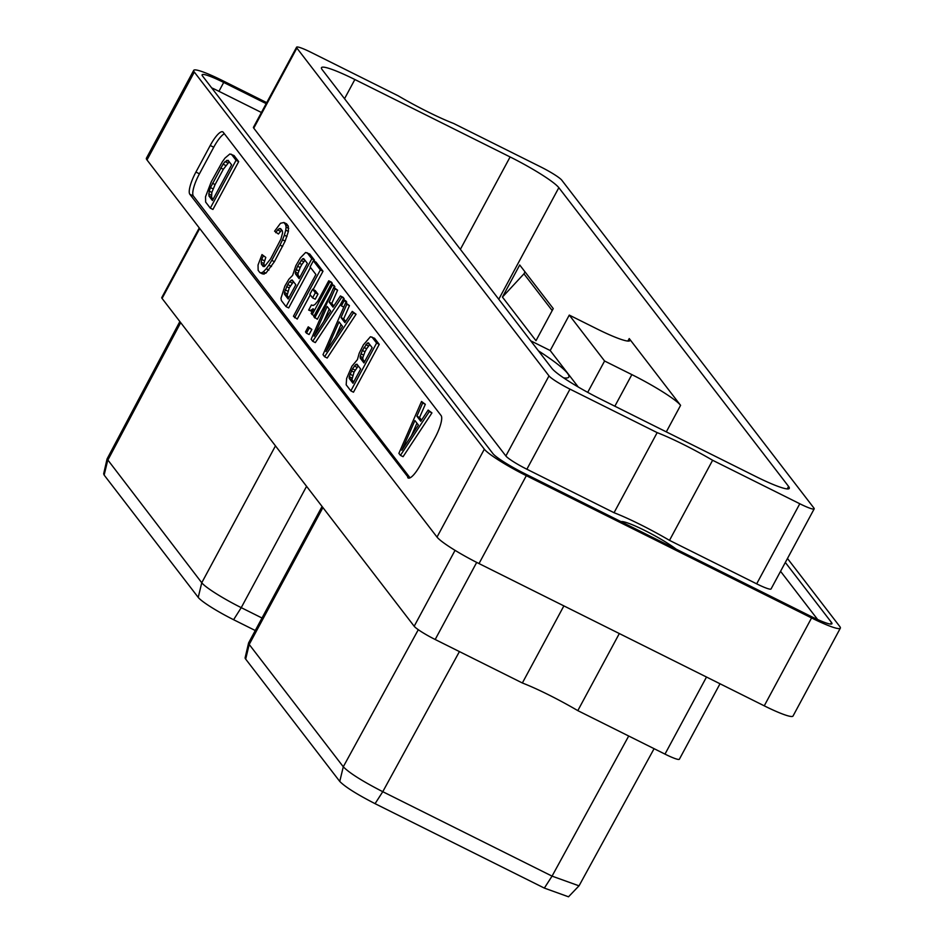 <?xml version="1.0" encoding="UTF-8"?>
<svg xmlns="http://www.w3.org/2000/svg" width="944" height="944" viewBox="0 0 944 944"><rect width="100%" height="100%" fill="white"/><g stroke="black" fill="none" stroke-linecap="round" stroke-linejoin="round"><path stroke-width="1.42" d="M194.322 72.074L146.993 159.949A40.533 4.803 -151.7 0 1 146.391 158.238L193.721 70.352A40.533 4.803 28.3 0 0 194.322 72.074L484.331 449.191A40.533 4.803 28.3 0 0 526.327 475.682L811.569 617.942A40.533 4.803 28.3 0 0 840.337 628.173A40.533 4.803 28.3 0 0 839.735 626.45L787.473 558.482M146.993 159.949L437.013 537.077A40.533 4.803 -151.7 0 0 479.009 563.568L764.251 705.829A40.533 4.803 -151.7 0 0 793.019 716.048L840.337 628.173M266.727 102.636L222.489 80.57A40.533 4.803 28.3 0 0 193.721 70.352M407.714 477.593A20.261 5.145 -63.5 0 0 408.209 478.006A20.261 5.145 -63.5 0 0 420.705 464.365L435.019 437.792A20.261 5.145 -63.5 0 0 441.108 415.572L223.232 132.266A20.261 5.145 -63.5 0 0 222.737 131.841A20.261 5.145 -63.5 0 0 210.229 145.482L195.927 172.056A20.261 5.145 -63.5 0 0 189.838 194.275L408.835 478.148M266.196 103.639L223.704 82.447A30.397 3.599 28.3 0 0 202.134 74.777A30.397 3.599 28.3 0 0 202.582 76.063L492.91 453.592A30.397 3.599 28.3 0 0 524.404 473.463L810.353 616.078A30.397 3.599 28.3 0 0 831.924 623.748A30.397 3.599 28.3 0 0 831.475 622.45L785.325 562.447M817.657 619.547L780.558 571.309M261.417 112.489L218.937 91.308A30.397 3.599 28.3 0 0 211.633 87.839M621.105 521.69A33.842 4.012 -151.7 0 1 644.811 530.493A33.842 4.012 -151.7 0 1 676.069 549.101M253.759 128.148A20.261 2.395 -151.7 0 1 253.452 127.287L296.581 47.2A20.261 2.395 -151.7 0 1 310.965 52.309L398.144 95.792A60.794 7.198 28.3 0 0 453.592 123.452L540.77 166.935A20.261 2.395 -151.7 0 1 561.774 180.174L813.881 508.014A20.261 2.395 -151.7 0 1 814.188 508.863A20.261 2.395 -151.7 0 1 799.792 503.754L756.675 583.84L669.497 540.357A60.794 7.198 28.3 0 0 614.048 512.71L526.87 469.227A20.261 2.395 -151.7 0 1 505.866 455.976L253.759 128.148L296.876 48.061L548.995 375.889L505.866 455.976M814.188 508.863L771.059 588.95A20.261 2.395 -151.7 0 1 756.675 583.84M563.875 605.895L522.362 682.984L435.184 639.501A20.261 2.395 -151.7 0 1 414.18 626.25L162.073 298.422A20.261 2.395 -151.7 0 1 161.778 297.561L199.267 227.929M522.362 682.984A60.794 7.198 -151.7 0 1 577.811 710.631L664.989 754.114L706.501 677.025M720.012 683.763L679.373 759.224A20.261 2.395 -151.7 0 1 664.989 754.114M619.323 633.542L577.811 710.631M262.007 618.013L241.239 607.653A38.102 4.508 -151.7 0 1 201.756 582.755L107.061 458.949L179.856 321.538M255.269 630.521L233.605 619.712A34.137 4.047 -151.7 0 1 198.228 597.399L104.147 475.068L103.663 473.829L107.061 458.949M180.693 322.636L107.687 460.424L104.147 475.068M629.235 338.566A47.023 5.57 28.3 0 1 629.931 340.56A47.023 5.57 28.3 0 1 596.561 328.701L569.279 315.095L604.585 361.009L631.866 374.615A47.023 5.57 28.3 0 1 680.589 405.342L629.235 338.566L627.89 341.067M788.57 486.42L558.836 187.679A47.023 5.57 28.3 0 0 510.114 156.952L354.861 79.52A47.023 5.57 28.3 0 0 321.491 67.661A47.023 5.57 28.3 0 0 322.187 69.655L551.921 368.384A47.023 5.57 28.3 0 0 600.644 399.123L755.896 476.555A47.023 5.57 28.3 0 0 789.267 488.414A47.023 5.57 28.3 0 0 788.57 486.42L787.225 488.921M502.432 297.077L519.719 264.981L553.255 308.605L535.98 340.701L502.432 297.077L523.955 273.843L552.205 310.564M654.086 748.675L579.097 885.732L568.512 896.8L544.346 888.092L375.063 803.663C356.95 794.352 345.174 786.942 339.757 781.431L245.676 659.101A34.137 4.047 -151.7 0 1 245.121 657.767L248.591 642.97A38.102 4.508 -151.7 0 1 248.638 642.84L322.069 506.468M579.014 885.838L552.051 876.126L382.768 791.697C362.402 781.231 349.245 772.924 343.286 766.788L249.204 644.457A38.102 4.508 -151.7 0 1 248.591 642.97M418.298 629.695L343.286 766.788L339.757 781.431M296.876 48.061A20.261 2.395 -151.7 0 1 296.581 47.2M669.497 540.357L712.614 460.271L799.792 503.754M712.614 460.271A60.794 7.198 28.3 0 0 657.166 432.623L569.987 389.14A20.261 2.395 -151.7 0 1 548.995 375.889M614.048 512.71L657.166 432.623M569.279 315.095L550.199 350.531L578.247 387.005M530.717 340.819L550.199 350.531M604.585 361.009L587.711 392.35M525.017 271.872L523.955 273.843M224.389 133.765A20.261 5.145 -63.5 0 0 213.745 147.229L199.432 173.814A20.261 5.145 -63.5 0 0 193.355 196.022L410.062 477.829M350.849 390.887L353.481 392.208L379.24 344.359L374.567 338.294L370.414 336.737L363.381 344.89L359.192 353.28L357.422 359.64L351.876 366.26L346.625 378.473L346.177 384.822L350.849 390.887L376.609 343.05L371.936 336.984M264.698 266.361L263.836 263.518L265.795 257.417L261.995 254.585L258.042 265.016L258.149 270.338L259.895 272.615L262.526 273.937L265.925 273.158L274.409 261.689L285.171 241.086L288.392 231.422L288.286 226.088L286.539 223.811L283.908 222.501L280.51 223.28L274.598 231.174L278.397 234.006L281.737 230.065M400.445 455.374L403.076 456.695L431.939 412.894L428.139 410.074L420.788 421.272L416.894 416.21L422.7 402.982L421.531 401.471L398.887 453.356L400.445 455.374L429.308 411.584L428.139 410.074M421.531 420.127L419.525 417.519L425.331 404.303L421.531 401.471M210.3 208.128L212.931 209.45L238.69 161.601L234.029 155.536L229.876 153.978L225.026 158.061L222.442 161.625L211.291 181.732L205.532 196.73L205.639 202.063L210.3 208.128L236.059 160.291L231.398 154.226M324.571 356.714L327.202 358.024L356.065 314.234L352.265 311.402L344.914 322.612L341.02 317.55L346.826 304.322L345.657 302.8L323.013 354.684L324.571 356.714L353.434 312.924L352.265 311.402M345.657 321.467L343.651 318.86L349.457 305.632L345.657 302.8M346.2 303.071L346.731 302.092L345.764 300.829L343.132 299.519L340.383 304.605L341.362 305.868L344.1 300.782L343.132 299.519M333.798 306.033L331.792 303.425L337.586 290.197L333.787 287.377L311.142 339.262L312.7 341.28L315.331 342.601L340.43 304.534M343.581 299.744L344.206 298.8L343.038 297.289L340.406 295.968L333.043 307.178L329.161 302.115L334.955 288.888L333.787 287.377M334.329 287.649L334.86 286.657L333.893 285.395L331.261 284.085L313.727 316.653L317.326 319.237L330.825 294.162M306.47 333.185L309.101 334.506L311.85 329.409L308.24 326.836L305.502 331.922L306.47 333.185L309.219 328.099L308.24 326.836M331.804 284.356L332.335 283.377L331.368 282.103L328.736 280.793L317.774 301.148L314.989 304.464L313.125 305.49L311.402 304.995L308.664 310.08L312.181 311.532M312.594 297.879L315.225 299.189L317.963 294.103L315.237 290.563L312.606 289.242L309.868 294.339L312.594 297.879L315.331 292.782L312.606 289.242M313.148 289.513L323.001 271.235L315.992 262.125L313.361 260.815L310.08 266.916L315.91 274.503L293.442 316.24L297.242 319.072L310.269 294.87M313.915 261.087L314.435 260.096L309.774 254.03L305.62 252.473L300.416 257.83L295.838 265.712L292.628 275.377L288.911 279.2L284.876 286.067L280.958 298.28L281.383 300.558L286.044 306.623L288.675 307.945L310.482 267.447M379.24 344.359L376.609 343.05M352.973 383.264L349.268 378.461L349.233 376.68L352.49 368.797L355.817 364.467L356.95 364.207L360.643 369.021L352.973 383.264M362.354 350.472L367.322 343.097L368.455 342.837L372.148 347.64L363.936 362.909L360.23 358.106L360.195 356.325L362.354 350.472L364.986 351.793L366.626 348.737L363.995 347.427M353.634 382.025L351.9 379.771L349.268 378.461M351.9 379.771L354.024 372.148L358.283 365.953M351.864 378.001L349.233 376.68M352.572 375.452L349.941 374.143M354.024 372.148L351.392 370.839M355.121 370.107L352.49 368.797M356.962 367.31L354.33 366.001M357.977 365.54L355.817 364.467M366.626 348.737L369.788 344.572M364.596 361.67L362.862 359.416L362.826 357.634L364.986 351.793M368.467 345.941L365.835 344.619M369.482 344.171L367.322 343.097M362.862 359.416L360.23 358.106M362.826 357.634L360.195 356.325M363.534 355.097L360.903 353.788M288.286 226.088L285.654 224.778L283.908 222.501M288.711 228.377L286.079 227.067L285.654 224.778M288.392 231.422L285.761 230.112L286.079 227.067M286.976 236.507L284.345 235.198L285.761 230.112M285.171 241.086L282.539 239.776L284.345 235.198M282.634 246.431L280.002 245.11L282.539 239.776M274.409 261.689L271.778 260.379L280.002 245.11M271.471 266.527L268.839 265.217L271.778 260.379M268.887 270.09L266.255 268.78L268.839 265.217M265.925 273.158L263.293 271.848L266.255 268.78M264.049 274.185L261.417 272.863L263.293 271.848M259.895 272.615L261.417 272.863M265.795 257.417L261.995 254.585M264.344 260.721L261.712 259.411L263.164 256.107M263.836 263.518L261.205 262.208L261.712 259.411M264.06 265.547L261.429 264.237L261.205 262.208M281.454 229.699L279.294 228.613L280.616 228.613L282.362 230.891L282.598 232.92L280.828 239.269L270.609 258.868L264.509 266.503L263.187 266.515L261.429 264.237M280.238 231.209L277.607 229.888L279.294 228.613M275.766 232.696L277.607 229.888M425.331 404.303L422.7 402.982M419.525 417.519L416.894 416.21M431.939 412.894L429.308 411.584M401.849 450.3L414.9 420.54L418.404 425.083L401.849 450.3M411.501 435.597L416.941 423.195M238.69 161.601L236.059 160.291M212.424 200.506L208.919 195.951L209.202 191.125L210.465 187.573L223.067 164.162L225.097 161.613L228.106 160.327L231.61 164.881L212.424 200.506M213.096 199.267L211.55 197.272L208.919 195.951M211.55 197.272L211.834 192.446L215.09 184.564L223.315 169.295L229.227 161.79M211.326 195.243L208.695 193.921M211.834 192.446L209.202 191.125M213.096 188.883L210.465 187.573M215.09 184.564L212.459 183.242M223.315 169.295L220.684 167.973M225.699 165.471L223.067 164.162M227.728 162.923L225.097 161.613M228.944 161.412L226.784 160.338M349.457 305.632L346.826 304.322M343.651 318.86L341.02 317.55M356.065 314.234L353.434 312.924M325.975 351.628L339.026 321.869L342.53 326.423L325.975 351.628M335.627 336.925L341.067 324.524M346.731 302.092L344.1 300.782M343.793 307.083L341.362 305.868M337.586 290.197L334.955 288.888M331.792 303.425L329.161 302.115M344.206 298.8L340.406 295.968M312.7 341.28L341.575 297.49M314.116 336.206L327.155 306.446L330.66 310.989L314.116 336.206M323.768 321.503L329.208 309.101M334.86 286.657L331.261 284.085M314.694 317.916L332.229 285.348M311.85 329.409L309.219 328.099M332.335 283.377L328.736 280.793M314.258 315.674L312.169 314.635L329.704 282.055M313.514 309.054L311.19 313.373L312.169 314.635M312.617 310.718L311.319 310.069L312.995 308.794M312.275 311.367L310.187 310.328L311.319 310.069M308.664 310.08L310.187 310.328M317.963 294.103L315.331 292.782M294.611 317.762L320.37 269.913L313.361 260.815M323.001 271.235L320.37 269.913M314.435 260.096L311.803 258.786L307.142 252.721M286.044 306.623L311.803 258.786M288.168 299L284.474 294.198L284.439 292.416L287.696 284.533L289.525 281.737L292.144 279.943L295.838 284.758L288.168 299M297.561 266.22L302.528 258.833L303.661 258.573L307.355 263.376L299.13 278.645L295.437 273.843L295.401 272.061L297.561 266.22L300.192 267.53L301.832 264.473L299.201 263.164M288.84 297.761L287.106 295.507L284.474 294.198M287.106 295.507L289.23 287.885L293.49 281.69M287.07 293.737L284.439 292.416M287.778 291.189L285.147 289.879M289.23 287.885L286.598 286.575M290.327 285.843L287.696 284.533M292.156 283.047L289.525 281.737M293.171 281.288L291.012 280.203M301.832 264.473L304.995 260.308M299.803 277.406L298.068 275.152L298.033 273.371L300.192 267.53M303.673 261.677L301.042 260.355M304.688 259.907L302.528 258.833M298.068 275.152L295.437 273.843M298.033 273.371L295.401 272.061M298.741 270.834L296.109 269.524M811.569 617.942L764.251 705.829M526.327 475.682L479.009 563.568M484.331 449.191L437.013 537.077M831.475 622.45L830.602 624.078M223.704 82.447L218.937 91.308M162.073 298.422L199.715 228.507M414.18 626.25L455.055 550.34M435.184 639.501L476.696 562.4M233.605 619.712L241.239 607.653L306.576 486.325M198.228 597.399L201.756 582.755L275.471 445.863M680.589 405.342L666.311 431.868M558.836 187.679L498.762 299.26M322.919 507.565L249.204 644.457L245.676 659.101M628.704 736.025L552.051 876.126L544.346 888.092M375.063 803.663L382.768 791.697L459.421 651.584M569.987 389.14L526.87 469.227M354.861 79.52L344.536 98.707M510.114 156.952L460.377 249.334M631.866 374.615L614.851 406.203M538.41 350.814A88.158 10.443 -151.7 0 1 563.615 377.86M189.838 194.275L193.355 196.022M195.927 172.056L199.432 173.814M210.229 145.482L213.745 147.229"/></g></svg>
